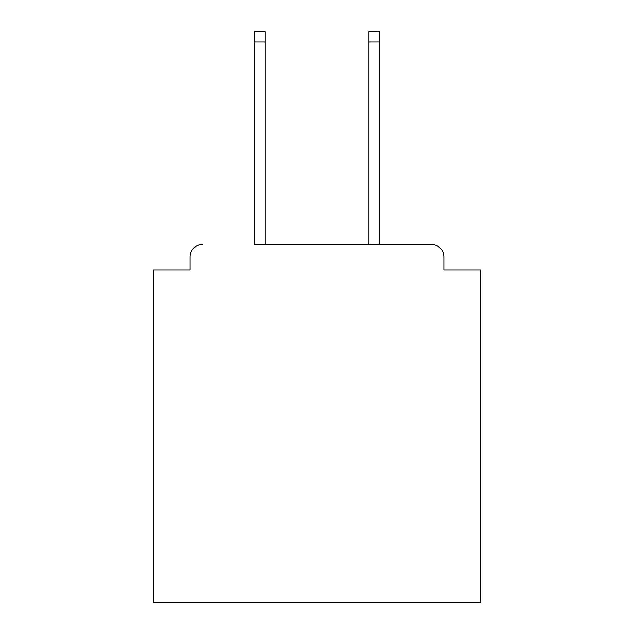 <?xml version="1.0" encoding="UTF-8"?>
<svg xmlns="http://www.w3.org/2000/svg" width="634" height="634" viewBox="0 0 634 634"><rect width="100%" height="100%" fill="white"/><g stroke="black" fill="none" stroke-linecap="round" stroke-linejoin="round"><path stroke-width="0.95" d="M443.887 269.925L443.887 256.825L443.887 269.925L480.731 269.925L480.731 602.3L153.269 602.3L153.269 269.925L190.113 269.925L190.113 256.825L190.113 269.925M254.377 41.931L254.377 31.7L265.012 31.7L265.012 41.931L254.377 41.931L254.377 244.55L431.611 244.55L379.623 244.55L379.623 41.931L368.988 41.931L368.988 31.7L379.623 31.7L379.623 41.931M443.887 256.825A12.276 12.276 0 0 0 431.611 244.55M202.389 244.55A12.276 12.276 0 0 0 190.113 256.825M368.988 41.931L368.988 244.55L265.012 244.55L265.012 41.931"/></g></svg>
